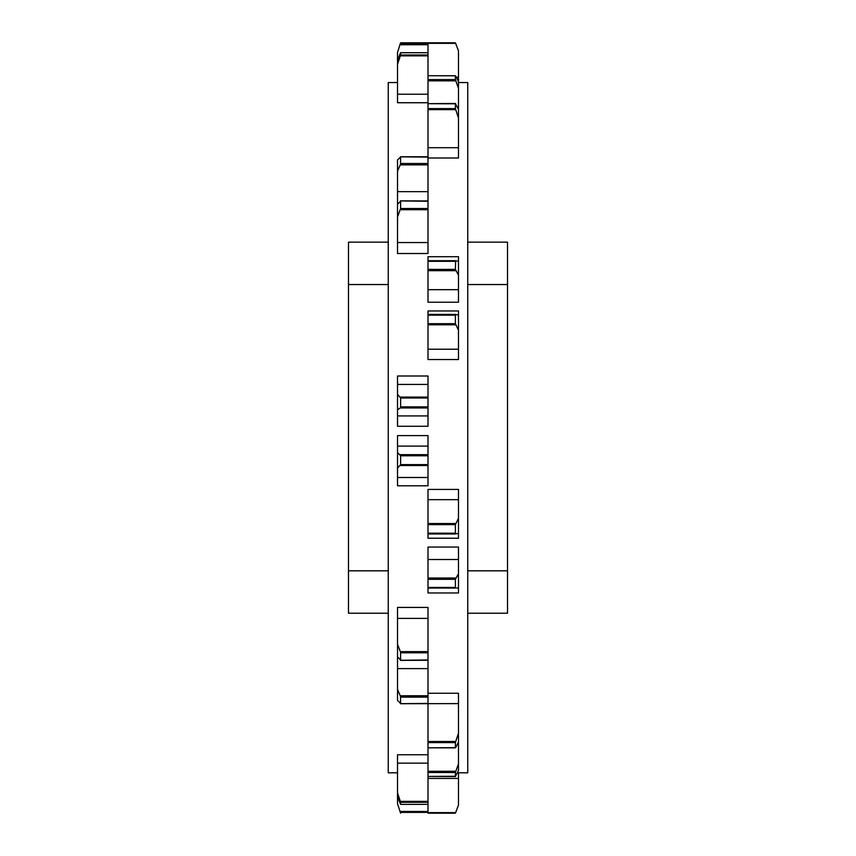 <?xml version="1.0" encoding="UTF-8"?>
<svg xmlns="http://www.w3.org/2000/svg" width="856" height="856" viewBox="0 0 856 856"><rect width="100%" height="100%" fill="white"/><g stroke="black" fill="none" stroke-linecap="round" stroke-linejoin="round"><path stroke-width="1.28" d="M400.501 696.377L397.516 689.412L397.516 700.433L400.608 703.418L400.501 696.377M397.516 644.279L397.516 656.852L400.608 659.955L400.533 652.176L397.516 644.279L397.516 607.428L428 607.428L428 747.844L455.392 747.663L455.392 742.591L458.484 733.111L458.484 703.611L400.49 703.718M397.516 477.498L397.516 468.168L400.608 464.615L400.608 455.692L397.516 452.653L397.516 446.094L428 446.094L428 485.791L397.516 485.791L397.516 477.498L428 477.498M397.516 415.93L397.516 409.821L400.298 407.959L400.608 406.921L400.608 398.008L397.516 394.284L397.516 384.43L428 384.43L428 426.267L397.516 426.267L397.516 415.93L428 415.93M397.516 242.548L397.516 216.975L400.608 208.532L400.608 201.278L397.516 204.22L397.516 191.658L428 191.658L428 253.515L397.516 253.515L397.516 242.548L428 242.548M400.501 164.245L400.608 157.108L397.516 159.922L397.516 171.147L400.501 164.245M428 157.996L458.484 157.996L458.484 118.096L455.392 108.594L455.392 103.662L458.484 109.408L458.484 88.339L455.392 79.608L455.392 75.831L428 75.735L428 191.658M428 693.253L458.484 693.253L458.484 703.611M458.484 559.514L458.484 547.048L428 547.048L428 592.962L458.484 592.962L458.484 587.922L455.627 588.061L455.392 587.441L455.392 579.309L458.484 573.681L458.484 559.514L428 559.514M458.484 499.679L458.484 489.429L428 489.429L428 538.242L458.484 538.242L458.484 533.288L455.702 533.962L455.392 533.202L455.392 524.632L458.484 518.255L458.484 499.679L428 499.679M428 357.444L428 359.541L458.484 359.541L458.484 349.216L428 349.216L428 357.444M428 298.37L428 302.221L458.484 302.221L458.484 289.681L428 289.681L428 298.37M458.484 82.551L467.761 82.551L467.761 772.808L457.393 772.808M397.516 82.551L388.239 82.551L388.239 772.808L397.516 772.808M458.484 772.808L458.484 805.057L455.627 812.633L428 812.633M455.456 747.844L428 747.844L428 813.2L455.392 813.2L455.627 812.633M397.516 792.913L397.516 796.658L400.608 804.362L400.608 802.254L397.516 792.913L397.516 763.135L428 763.135M400.298 803.752L400.608 804.362L428 804.362L400.597 804.383M428 754.757L397.516 754.757L397.516 763.135M397.516 803.698L400.608 813.2L397.516 803.698L397.516 796.658M455.627 76.013L458.484 81.748L458.484 50.846L455.392 42.8L428 42.8L428 75.735L455.435 75.735M428 43.346L455.627 43.346L455.392 42.8L400.608 42.8L397.516 52.505L400.373 43.346M458.484 88.339L458.484 81.748M455.456 103.49L428 103.662L455.702 103.811M458.484 118.096L458.484 109.408M458.484 289.681L458.484 275.129L455.392 269.373L455.627 260.706L428 260.706L428 256.714L458.484 256.714L458.484 261.005L428 260.706L428 289.681M428 261.315L455.392 261.315L455.627 260.706M458.484 275.129L458.484 261.005M455.627 314.42L428 314.42L428 310.974L458.484 310.974L458.484 315.243L455.702 314.42L455.392 315.158L455.702 314.42M455.67 314.409L428 314.409L428 349.216M458.484 349.216L458.484 330.202L455.392 323.686L455.392 315.158L428 315.158M458.484 330.202L458.484 315.243M455.702 533.962L455.392 533.202L428 533.202M458.484 533.288L458.484 518.255M455.617 588.061L428 588.061L455.617 588.061L455.392 587.441L428 587.441M458.484 587.922L458.484 573.681M455.702 747.534L458.484 742.034L458.484 733.111M458.484 763.809L458.484 770.657L455.392 776.435L455.392 772.508L458.484 763.809L458.484 742.034M455.627 776.285L428 776.435L455.435 776.542M397.516 52.505L397.516 60.337L400.298 53.297M400.597 52.687L428 52.719L400.608 52.719L400.608 54.987L397.516 64.361L397.516 102.731L428 102.731M397.516 64.361L397.516 60.337M397.516 171.147L397.516 191.658M428 157.108L400.373 156.851M400.565 156.851L428 156.787L400.49 156.787M428 201.278L400.298 200.935M428 200.935L400.448 200.839M397.516 216.975L397.516 204.22M428 384.43L428 375.998L397.516 375.998L397.516 384.43M397.516 409.821L397.516 394.284M428 446.094L428 435.608L397.516 435.608L397.516 446.094M397.516 468.168L397.516 452.653M400.298 660.276L428 659.955M400.448 660.383L428 660.276M400.373 703.643L428 703.418M397.516 656.852L397.516 689.412M388.239 570.813L348.478 570.813L348.478 613.217L388.239 613.217M388.239 284.545L348.478 284.545L348.478 570.813M388.239 242.141L348.478 242.141L348.478 284.545M467.761 242.141L507.522 242.141L507.522 284.545L467.761 284.545M507.522 284.545L507.522 570.813L467.761 570.813M507.522 570.813L507.522 613.217L467.761 613.217M400.298 695.768L428 695.768M400.373 651.63L428 651.63M400.298 454.664L428 454.664M400.608 406.868L428 406.868M400.608 208.532L428 208.532M400.608 163.517L428 163.517M458.484 778.436L428 778.436M400.608 802.254L428 802.254M400.373 801.387L428 801.387M428 813.2L455.392 813.2M400.608 812.398L428 812.398M400.298 811.435L428 811.435M458.484 77.201L456.216 77.201M455.392 79.608L428 79.608M455.702 80.838L428 80.838M455.392 108.594L428 108.594M455.627 109.664L428 109.664M458.484 147.703L428 147.703M455.392 269.373L428 269.373M455.702 270.667L428 270.667M455.392 323.686L428 323.686M455.627 324.788L428 324.788M455.627 523.53L428 523.53M455.392 524.632L428 524.632M455.638 533.962L428 533.962L455.67 533.973M455.702 578.014L428 578.014M455.392 579.309L428 579.309M455.627 741.51L428 741.51M455.392 742.591L428 742.591M455.702 771.267L428 771.267M455.392 772.508L428 772.508M400.298 44.747L428 44.747M400.608 43.774L428 43.774M397.516 94.224L428 94.224M400.373 55.865L428 55.865M400.608 54.987L428 54.987M400.298 164.866L428 164.866M400.373 209.699L428 209.699M400.298 407.959L428 407.959M400.608 398.008L428 398.008M400.373 397.088L428 397.088M400.373 465.525L428 465.525M400.608 464.615L428 464.615M400.608 455.767L428 455.767M400.608 652.796L428 652.796M397.516 618.396L428 618.396M400.576 703.643L428 703.643M400.608 697.116L428 697.116M397.516 668.622L428 668.622M400.608 42.8L428 42.8"/></g></svg>
